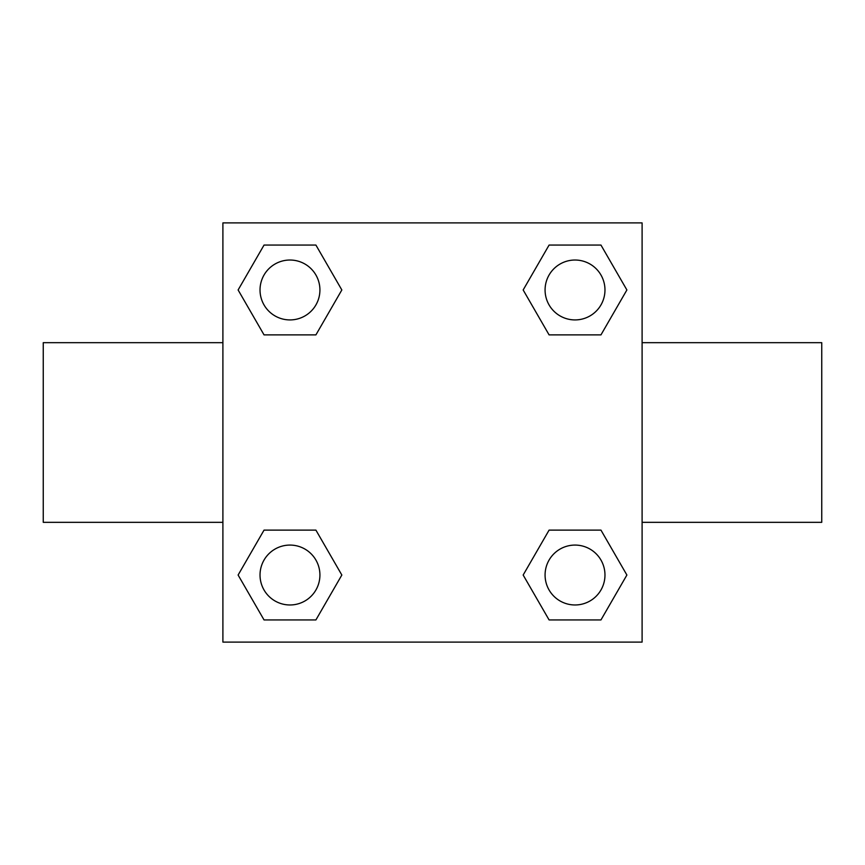 <?xml version="1.0" encoding="UTF-8"?>
<svg xmlns="http://www.w3.org/2000/svg" width="865" height="865" viewBox="0 0 865 865"><rect width="100%" height="100%" fill="white"/><g stroke="black" fill="none" stroke-linecap="round" stroke-linejoin="round"><path stroke-width="1.3" d="M642.1 522.33L821.75 522.33L821.75 342.67L642.1 342.67M222.9 342.67L43.25 342.67L43.25 522.33L222.9 522.33M222.9 222.9L642.1 222.9L642.1 642.1L222.9 642.1L222.9 222.9M264.041 530.115L315.909 530.115L341.837 575.03L315.909 619.935L264.041 619.935L238.113 575.03L264.041 530.115L315.909 530.115L264.041 530.115M549.091 245.065L600.959 245.065L626.887 289.97L600.959 334.885L549.091 334.885L523.163 289.97L549.091 245.065L600.959 245.065L549.091 245.065M264.041 245.065L315.909 245.065L341.837 289.97L315.909 334.885L264.041 334.885L238.113 289.97L264.041 245.065L315.909 245.065L264.041 245.065M549.091 530.115L600.959 530.115L626.887 575.03L600.959 619.935L549.091 619.935L523.163 575.03L549.091 530.115L600.959 530.115L549.091 530.115M600.959 619.935L549.091 619.935L600.959 619.935M604.97 575.03A29.94 29.94 0 0 0 560.055 549.091A29.94 29.94 0 0 0 560.055 600.959A29.94 29.94 0 0 0 604.97 575.03M315.909 619.935L264.041 619.935L315.909 619.935M319.92 575.03A29.94 29.94 0 0 0 275.005 549.091A29.94 29.94 0 0 0 275.005 600.959A29.94 29.94 0 0 0 319.92 575.03M600.959 334.885L549.091 334.885L600.959 334.885M604.97 289.97A29.94 29.94 0 0 0 560.055 264.041A29.94 29.94 0 0 0 560.055 315.909A29.94 29.94 0 0 0 604.97 289.97M315.909 334.885L264.041 334.885L315.909 334.885M319.92 289.97A29.94 29.94 0 0 0 275.005 264.041A29.94 29.94 0 0 0 275.005 315.909A29.94 29.94 0 0 0 319.92 289.97"/></g></svg>
